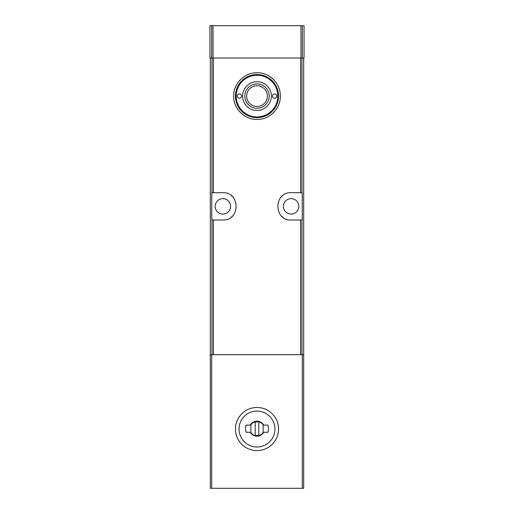 <?xml version="1.0" encoding="UTF-8"?>
<svg xmlns="http://www.w3.org/2000/svg" width="514" height="514" viewBox="0 0 514 514"><rect width="100%" height="100%" fill="white"/><g stroke="black" fill="none" stroke-linecap="round" stroke-linejoin="round"><path stroke-width="0.77" d="M213.4 192.711L222.877 192.711C240.436 191.793 240.462 220.904 222.877 220.005L211.774 220.005L211.774 192.711L213.4 192.711L213.4 58.024M300.6 220.005L291.123 220.005C273.564 220.924 273.538 191.812 291.123 192.711L302.226 192.711L302.226 220.005L300.6 220.005L300.6 354.692M257 72.75C244.497 72.448 233.356 83.609 233.652 96.086C233.33 108.563 244.516 119.756 256.994 119.441C269.464 119.756 280.638 108.615 280.348 96.118C280.65 83.615 269.535 72.461 257 72.75A23.348 23.348 0 0 0 254.899 72.847M303.69 58.024L303.69 488.3L210.31 488.3L210.31 58.024M303.69 354.692L210.31 354.692M209.95 58.024L209.95 25.7L304.05 25.7L304.05 58.024L209.95 58.024M291.123 198.635A7.723 7.723 0 0 1 297.805 210.22A7.723 7.723 0 0 1 284.435 210.22A7.723 7.723 0 0 1 291.123 198.635M282.572 195.718A13.647 13.647 0 0 0 281.492 196.682M281.505 216.041A13.647 13.647 0 0 0 282.636 217.049M222.877 198.635A7.723 7.723 0 0 1 229.565 210.22A7.723 7.723 0 0 1 216.195 210.22A7.723 7.723 0 0 1 222.877 198.635M231.428 216.998A13.647 13.647 0 0 0 232.508 216.034M232.495 196.676A13.647 13.647 0 0 0 231.364 195.667M257 450.585A21.549 21.549 0 0 0 275.665 418.261A21.549 21.549 0 0 0 238.335 418.261A21.549 21.549 0 0 0 257 450.585A21.549 21.549 0 0 0 275.665 418.261A21.549 21.549 0 0 0 238.335 418.261A21.549 21.549 0 0 0 257 450.585M263.631 432.274A7.543 7.543 0 0 1 250.369 432.274L246.084 432.274A11.494 11.494 0 0 1 246.084 425.084L250.369 425.084A7.543 7.543 0 0 1 263.631 425.084L267.916 425.084A11.494 11.494 0 0 1 267.916 432.274L263.631 432.274M263.104 424.898A7.183 7.183 0 0 0 250.896 424.898L250.896 432.46A7.183 7.183 0 0 0 263.104 432.46L263.104 424.898M258.799 422.097A6.823 6.823 0 0 0 255.201 422.097L255.201 435.262A6.823 6.823 0 0 0 258.799 435.262L258.799 422.097M265.963 74.536A23.348 23.348 0 0 1 273.519 79.599M278.556 105.062A23.348 23.348 0 0 1 278.363 105.511M235.438 87.155A23.348 23.348 0 0 1 235.579 86.808M248.056 74.53A23.348 23.348 0 0 1 248.782 74.247M257 75.262A20.83 20.83 0 0 1 275.041 106.514A20.83 20.83 0 0 1 238.959 106.514A20.83 20.83 0 0 1 257 75.262M274.598 93.94A2.152 2.152 0 0 0 272.735 97.172A2.152 2.152 0 0 0 276.468 97.172A2.152 2.152 0 0 0 274.598 93.94M239.402 93.94A2.152 2.152 0 0 0 237.532 97.172A2.152 2.152 0 0 0 241.265 97.172A2.152 2.152 0 0 0 239.402 93.94M257 74.543A21.549 21.549 0 0 1 275.665 106.873A21.549 21.549 0 0 1 238.335 106.873A21.549 21.549 0 0 1 257 74.543M257 85.729A10.37 10.37 0 0 1 265.976 101.277A10.37 10.37 0 0 1 248.024 101.277A10.37 10.37 0 0 1 257 85.729M257 83.93A12.163 12.163 0 0 1 267.531 102.177A12.163 12.163 0 0 1 246.469 102.177A12.163 12.163 0 0 1 257 83.93M257 81.726A14.366 14.366 0 0 1 269.439 103.282A14.366 14.366 0 0 1 244.561 103.282A14.366 14.366 0 0 1 257 81.726M213.4 354.692L213.4 220.005M300.6 192.711L300.6 58.024M302.303 354.692L302.303 488.3M211.697 354.692L211.697 488.3M212.019 192.711L212.019 58.024M301.981 192.711L301.981 58.024M212.019 354.692L212.019 220.005M301.981 354.692L301.981 220.005M211.659 58.024L211.659 25.7M302.341 58.024L302.341 25.7M300.96 58.024L300.96 25.7M213.04 58.024L213.04 25.7M257 446.994A17.958 17.958 0 0 0 272.555 420.06A17.958 17.958 0 0 0 241.445 420.06A17.958 17.958 0 0 0 257 446.994"/></g></svg>
